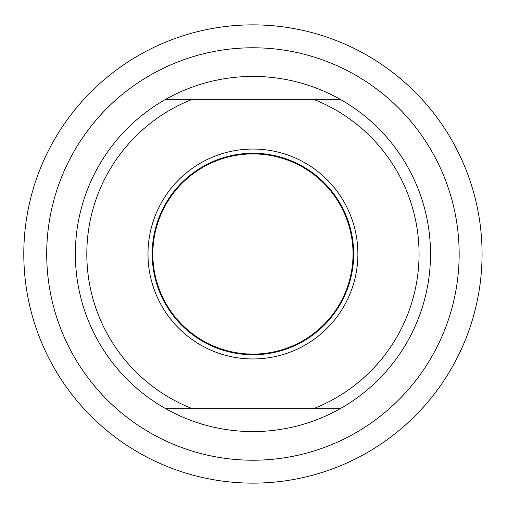 <?xml version="1.0" encoding="UTF-8"?>
<svg xmlns="http://www.w3.org/2000/svg" width="508" height="508" viewBox="0 0 508 508"><rect width="100%" height="100%" fill="white"/><g stroke="black" fill="none" stroke-linecap="round" stroke-linejoin="round"><path stroke-width="0.76" d="M353.035 254A100.101 100.101 0 0 1 202.882 340.69A100.101 100.101 0 0 1 202.882 167.31A100.101 100.101 0 0 1 353.035 254M147.987 254A104.946 104.946 0 0 1 305.41 163.112A104.946 104.946 0 0 1 305.41 344.888A104.946 104.946 0 0 1 147.987 254M152.197 254A100.736 100.736 0 0 0 303.301 341.243A100.736 100.736 0 0 0 303.301 166.757A100.736 100.736 0 0 0 152.197 254M482.067 254A229.133 229.133 0 0 0 138.367 55.562A229.133 229.133 0 0 0 138.367 452.438A229.133 229.133 0 0 0 482.067 254A229.133 229.133 0 0 1 138.367 452.438A229.133 229.133 0 0 1 138.367 55.562A229.133 229.133 0 0 1 482.067 254M313.557 408.667L340.182 408.667A177.578 177.578 0 0 0 340.182 99.333L313.557 99.333A166.122 166.122 0 0 1 313.557 408.667L192.31 408.667A166.122 166.122 0 0 1 192.31 99.333L165.684 99.333A177.578 177.578 0 0 0 165.684 408.667L192.31 408.667M313.557 99.333L192.31 99.333M340.182 408.667A177.578 177.578 0 0 1 165.684 408.667M165.684 99.333A177.578 177.578 0 0 1 340.182 99.333M459.156 254A206.223 206.223 0 0 1 149.822 432.594A206.223 206.223 0 0 1 149.822 75.406A206.223 206.223 0 0 1 459.156 254A206.223 206.223 0 0 1 149.822 432.594A206.223 206.223 0 0 1 149.822 75.406A206.223 206.223 0 0 1 459.156 254"/></g></svg>
